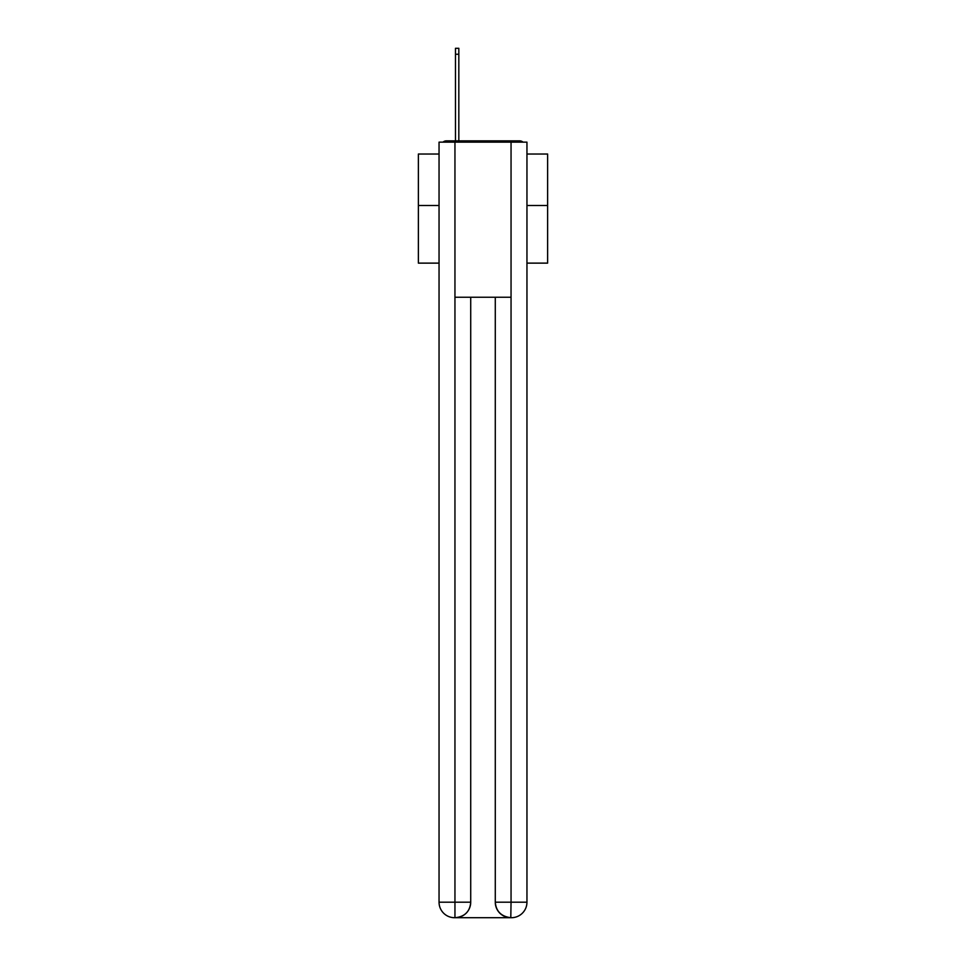 <?xml version="1.0" encoding="UTF-8"?>
<svg xmlns="http://www.w3.org/2000/svg" width="966" height="966" viewBox="0 0 966 966"><rect width="100%" height="100%" fill="white"/><g stroke="black" fill="none" stroke-linecap="round" stroke-linejoin="round"><path stroke-width="1.45" d="M526.953 263.126L547.625 263.126L547.625 154.029L526.953 154.029M439.047 205.48L418.375 205.48L418.375 154.029L439.047 154.029M418.375 205.48L418.375 263.126L439.047 263.126M523.004 142.147A5.168 5.168 0 0 0 519.575 140.855L446.425 140.855A5.168 5.168 0 0 0 442.996 142.147M547.625 205.48L526.953 205.48M446.425 140.855L455.469 140.855L455.469 48.3L458.826 48.3L458.826 140.855L462.835 140.855M503.165 140.855L519.575 140.855M454.95 142.147L454.95 297.25L511.05 297.25L511.05 142.147L439.047 142.147L439.047 902.184A15.516 15.516 0 0 0 454.563 917.7L510.797 917.7A15.516 15.516 0 0 1 495.28 902.184L495.28 297.25L495.28 902.184C496.065 911.336 501.245 916.505 510.797 917.7L511.05 902.184L526.953 902.184A15.516 15.516 0 0 1 511.437 917.7L511.159 917.7M511.05 142.147L526.953 142.147L526.953 902.184M470.72 297.25L470.72 902.184A15.516 15.516 0 0 1 455.203 917.7C464.803 916.698 469.971 911.53 470.72 902.184L470.72 297.25M439.047 902.184A15.516 15.516 0 0 0 454.563 917.7A15.516 15.516 0 0 1 439.047 902.184L454.95 902.184L454.95 917.7M470.72 902.184L454.95 902.184L454.95 297.25M495.28 902.184L511.05 902.184L511.05 297.25M455.469 54.241L458.826 54.241"/></g></svg>
